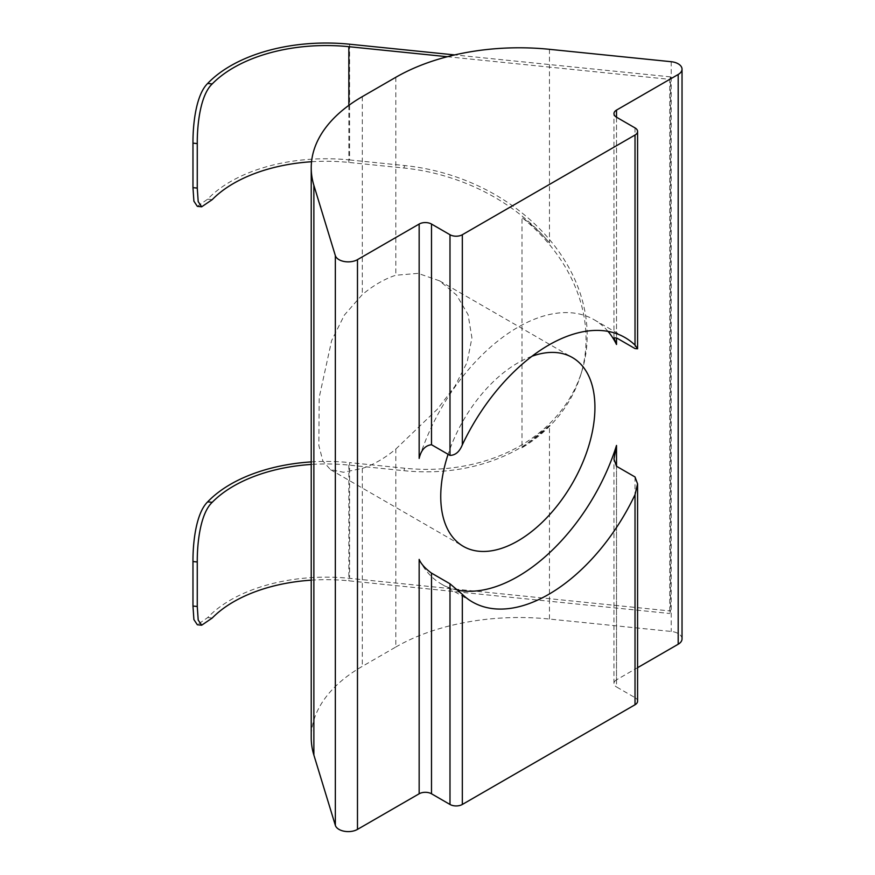 <?xml version="1.0" encoding="UTF-8"?>
<svg xmlns="http://www.w3.org/2000/svg" width="875" height="875" viewBox="0 0 875 875"><rect width="100%" height="100%" fill="white"/><g stroke="black" fill="none" stroke-linecap="round" stroke-linejoin="round"><path stroke-width="0.66" stroke-dasharray="4.38 3.28" d="M395.817 449.05L437.314 409.238L454.858 386.378L467.13 362.272L471.92 337.827L468.092 314.672L456.564 295.039L439.502 280.82L418.075 273.372L395.817 275.253A109.025 62.945 120 0 0 379.061 282.8A109.025 62.945 120 0 0 362.316 294.591L344.4 315.033L331.614 340.637L319.167 397.622L318.872 445.616L322.842 460.884L330.477 469.656L343.503 472.259L362.316 468.387A109.025 62.945 120 0 0 379.061 460.841A109.025 62.945 120 0 0 395.817 449.05L395.817 647.019L362.316 666.356A174.442 100.712 0 0 0 311.227 737.57M531.945 356.267A109.025 62.945 120 0 0 517.836 362.917A109.025 62.945 120 0 0 448.088 454.3M682.03 638.881A13.081 7.558 0 0 0 678.191 633.544A13.081 7.558 0 0 0 671.212 631.444L549.456 619.052A174.442 100.712 0 0 0 395.817 647.019M635.02 476.962L635.02 697.638L616.514 686.952L616.514 466.277L616.514 679.831L637.58 667.68M635.02 697.638A8.717 5.031 180 0 1 637.58 701.203M349.595 44.209L349.595 159.939A135.198 78.05 0 0 0 207.67 199.183L197.345 206.358M311.544 161.744A130.834 75.534 180 0 1 348.841 162.422L403.9 168.022A185.347 149.034 17 0 1 549.456 242.867C541.461 233.231 532.306 224.788 522.003 217.547A185.347 149.034 17 0 1 580.781 374.741A185.347 149.034 17 0 1 522.003 447.781L522.003 217.547M447.322 56.722L549.456 67.112L549.456 242.867M549.456 49.317L549.456 67.112L669.747 79.362L669.747 613.495L670.502 611.012L349.595 578.342A135.198 78.05 0 0 0 207.67 617.586L197.345 624.761M522.003 447.781L549.456 425.491L549.456 601.245L669.747 613.495M419.158 559.398A152.644 88.123 120 0 0 441.514 584.128A152.644 88.123 120 0 0 457.887 590.188M608.005 331.373A152.644 88.123 120 0 0 594.158 319.747A152.644 88.123 120 0 0 419.158 458.423M616.514 679.831A8.717 5.031 0 0 0 613.966 683.397A8.717 5.031 0 0 0 616.514 686.952M669.747 79.362L670.502 76.88L670.502 611.012M349.595 159.939L404.655 165.55A185.347 149.034 17 0 1 581.919 371.022A185.347 149.034 17 0 1 404.655 468.223L349.595 462.612L349.595 578.342M670.502 76.88L454.694 54.917M311.227 461.902A135.198 78.05 180 0 1 349.595 462.612M311.227 580.169A130.834 75.534 180 0 1 348.841 580.825L549.456 601.245L549.456 619.052M549.456 425.491A185.347 149.034 17 0 1 403.9 470.695L348.841 465.095A130.834 75.534 0 0 0 311.227 464.439M671.212 61.709L671.212 631.444M362.316 468.387L362.316 666.356M616.514 117.217L616.514 337.892L616.514 117.217M348.841 105.372L348.841 162.422M395.817 77.284L395.817 275.253M362.316 96.622L362.316 294.591M635.02 127.903L635.02 348.578M348.841 465.095L348.841 580.825M212.209 618.045L207.67 617.586M403.9 470.695L404.655 468.223M403.9 168.022L404.655 165.55M212.209 199.653L207.67 199.183M439.502 280.82L572.348 357.514M613.966 337.816L613.966 113.663M613.966 683.397L613.966 459.113M580.781 374.741L581.919 371.022M441.514 584.128L472.358 601.934M594.158 319.747L624.991 337.553M330.477 469.656L463.323 546.361"/><path stroke-width="1.31" d="M448.088 454.3A109.025 62.945 120 0 0 463.323 546.361A109.025 62.945 120 0 0 517.836 540.958A109.025 62.945 120 0 0 589.061 444.883A109.025 62.945 120 0 0 572.348 357.514A109.025 62.945 120 0 0 531.945 356.267M678.191 63.809A13.081 7.558 0 0 0 671.212 61.709L549.456 49.317A174.442 100.712 0 0 0 395.817 77.284L362.316 96.622A174.442 100.712 0 0 0 311.227 167.836A174.442 100.712 0 0 0 313.873 185.325L335.344 255.62A13.081 7.558 0 0 0 344.291 261.516A13.081 7.558 0 0 0 357.481 259.645L419.158 224.044A8.717 5.031 180 0 1 431.495 224.044L449.991 234.73A8.717 5.031 0 0 0 462.328 234.73L635.02 135.023A8.717 5.031 0 0 0 637.58 131.458A8.717 5.031 0 0 0 635.02 127.903L616.514 117.217A8.717 5.031 180 0 1 613.966 113.663A8.717 5.031 180 0 1 616.514 110.097L678.191 74.484A13.081 7.558 0 0 0 682.03 69.147A13.081 7.558 0 0 0 678.191 63.809M419.158 224.044L419.158 458.423C421.083 450.078 425.184 445.506 431.495 444.719L449.991 455.394L449.991 234.73M616.514 337.892L616.514 344.477L613.955 337.936L616.514 337.892L635.02 348.578L637.58 348.786L635.02 345.111A152.644 88.123 120 0 0 624.991 337.553A152.644 88.123 120 0 0 462.328 444.817C459.528 451.752 455.416 455.284 449.991 455.394M457.887 590.188A152.644 88.123 120 0 0 616.514 445.452L613.955 459.113L616.514 466.277L635.02 476.962L637.58 483.875L637.58 701.203A8.717 5.031 180 0 1 635.02 704.758L635.02 494.67L637.58 483.875M462.328 594.366L462.328 804.464A8.717 5.031 180 0 1 449.991 804.464L449.991 583.789L462.328 594.366A152.644 88.123 120 0 0 472.358 601.934A152.644 88.123 120 0 0 635.02 494.67M201.677 206.806L197.345 206.358L193.9 201.195L192.97 187.644L197.269 188.081L198.198 201.633L201.677 206.795L212.209 199.653A130.834 75.534 180 0 1 311.544 161.744M192.97 143.139C192.85 124.184 195.989 94.795 207.67 83.453L212.209 83.923C200.309 95.145 197.138 124.556 197.269 143.577L192.97 143.139L192.97 187.644M454.694 54.917L349.595 44.209A135.198 78.05 0 0 0 207.67 83.453M197.269 143.577L197.269 188.081M212.209 83.923A130.834 75.534 180 0 1 348.841 46.692L447.322 56.722M637.58 667.68L678.191 644.23A13.081 7.558 0 0 0 682.03 638.881L682.03 69.147M311.227 167.836L311.227 737.57A174.442 100.712 0 0 0 313.873 755.059L335.344 825.355A13.081 7.558 0 0 0 344.291 831.25A13.081 7.558 0 0 0 357.481 829.391L419.158 793.778L419.158 559.398C421.083 563.938 425.195 568.509 431.495 573.103L431.495 793.778L449.991 804.464M616.514 344.477A152.644 88.123 120 0 0 608.005 331.373M449.991 583.789L431.495 573.103M462.328 804.464L635.02 704.758M431.495 793.778A8.717 5.031 0 0 0 419.158 793.778M311.227 464.439A130.834 75.534 0 0 0 212.209 502.316C200.309 513.538 197.138 542.959 197.269 561.98L192.97 561.542L192.97 606.047L197.269 606.484L198.198 620.036L201.677 625.198L212.209 618.045A130.834 75.534 180 0 1 311.227 580.169M192.97 561.542C192.85 542.587 195.989 513.198 207.67 501.856A135.198 78.05 180 0 1 311.227 461.902M201.677 625.209L197.345 624.761L193.9 619.598L192.97 606.047M197.269 561.98L197.269 606.484M431.495 224.044L431.495 444.719M462.328 234.73L462.328 444.817M635.02 345.111L635.02 135.023M616.514 110.097L616.514 117.217M348.841 46.692L348.841 105.372M678.191 74.484L678.191 644.23M313.873 185.325L313.873 755.059M335.344 255.62L335.344 825.355M357.481 259.645L357.481 829.391M616.514 445.452L616.514 466.277M207.67 501.856L212.209 502.316M637.58 131.458L637.58 348.786"/></g></svg>
